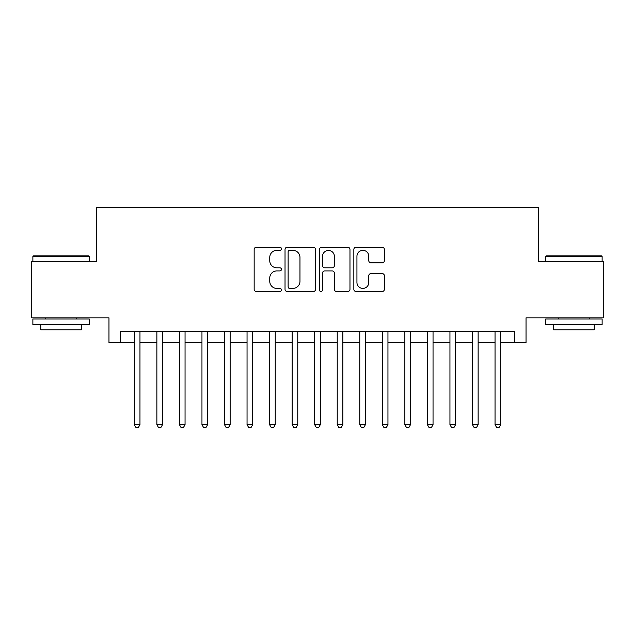 <?xml version="1.0" encoding="UTF-8"?>
<svg xmlns="http://www.w3.org/2000/svg" width="635" height="635" viewBox="0 0 635 635"><rect width="100%" height="100%" fill="white"/><g stroke="black" fill="none" stroke-linecap="round" stroke-linejoin="round"><path stroke-width="0.95" d="M281.432 248.785A1.548 1.548 0 0 0 279.884 247.237L256.365 247.237A2.215 2.215 0 0 0 254.159 249.452L254.159 289.282A2.215 2.215 0 0 0 256.365 291.497L279.884 291.497A1.548 1.548 0 0 0 281.432 289.949A1.548 1.548 0 0 0 279.884 288.401L276.836 288.401A7.08 7.08 0 0 1 269.756 281.321L269.756 277.995A7.08 7.08 0 0 1 276.836 270.915L279.884 270.915A1.548 1.548 0 0 0 281.432 269.367A1.548 1.548 0 0 0 279.884 267.819L276.836 267.819A7.08 7.08 0 0 1 269.756 260.739L269.756 257.421A7.08 7.08 0 0 1 276.836 250.341L279.884 250.341A1.548 1.548 0 0 0 281.432 248.785M382.175 262.842A2.215 2.215 0 0 0 384.381 260.628L384.381 249.452A2.215 2.215 0 0 0 382.175 247.237L356.06 247.237A2.215 2.215 0 0 0 353.846 249.452L353.846 289.282A2.215 2.215 0 0 0 356.06 291.497L382.175 291.497A2.215 2.215 0 0 0 384.381 289.282L384.381 275.788A2.215 2.215 0 0 0 382.175 273.574L370.999 273.574A2.215 2.215 0 0 0 368.784 275.788L368.784 282.48A5.921 5.921 0 0 1 362.863 288.401A5.921 5.921 0 0 1 356.941 282.48L356.941 256.254A5.921 5.921 0 0 1 362.863 250.341A5.921 5.921 0 0 1 368.784 256.254L368.784 260.628A2.215 2.215 0 0 0 370.999 262.842L382.175 262.842M120.237 342.638L120.237 331.367L514.763 331.367L514.763 342.638L526.034 342.638L526.034 317.841L603.25 317.841L603.25 261.477L538.432 261.477L538.432 207.367L96.568 207.367L96.568 261.477L31.75 261.477L31.75 317.841L108.966 317.841L108.966 342.638L134.326 342.638M315.563 249.452A2.215 2.215 0 0 0 313.349 247.237L287.242 247.237A2.215 2.215 0 0 0 285.028 249.452L285.028 289.282A2.215 2.215 0 0 0 287.242 291.497L313.349 291.497A2.215 2.215 0 0 0 315.563 289.282L315.563 249.452M321.651 247.237L347.758 247.237A2.215 2.215 0 0 1 349.972 249.452L349.972 289.282A2.215 2.215 0 0 1 347.758 291.497L336.59 291.497A2.215 2.215 0 0 1 334.375 289.282L334.375 273.129A2.215 2.215 0 0 0 332.161 270.915L324.747 270.915A2.215 2.215 0 0 0 322.532 273.129L322.532 289.949A1.548 1.548 0 0 1 320.985 291.497A1.548 1.548 0 0 1 319.437 289.949L319.437 249.452A2.215 2.215 0 0 1 321.651 247.237M139.962 342.638L156.869 342.638M162.504 342.638L179.419 342.638M185.055 342.638L201.962 342.638M207.597 342.638L224.504 342.638M230.14 342.638L247.047 342.638M252.682 342.638L269.589 342.638M275.233 342.638L292.14 342.638M297.775 342.638L314.682 342.638M320.318 342.638L337.225 342.638M342.86 342.638L359.767 342.638M365.411 342.638L382.318 342.638M387.953 342.638L404.86 342.638M410.496 342.638L427.403 342.638M433.038 342.638L449.945 342.638M455.581 342.638L472.496 342.638M478.131 342.638L495.038 342.638M500.674 342.638L514.763 342.638M289.671 250.341A1.548 1.548 0 0 0 288.123 251.889L288.123 286.853A1.548 1.548 0 0 0 289.671 288.401L292.878 288.401A7.08 7.08 0 0 0 299.966 281.321L299.966 257.421A7.08 7.08 0 0 0 292.878 250.341L289.671 250.341M334.375 256.365A5.921 5.921 0 0 0 328.454 250.444A5.921 5.921 0 0 0 322.532 256.365L322.532 265.605A2.215 2.215 0 0 0 324.747 267.819L332.161 267.819A2.215 2.215 0 0 0 334.375 265.605L334.375 256.365M139.962 331.367L139.962 424.696L134.326 424.696L134.326 331.367M139.962 424.696L138.271 427.633L136.017 427.633L134.326 424.696M33.552 255.841L88.559 255.841L89.241 256.516L32.877 256.516L33.552 255.841M61.055 324.604L32.877 324.604L32.877 318.968L89.241 318.968L89.241 324.604L61.055 324.604M81.351 324.604L81.351 329.787L40.767 329.787L40.767 324.604M546.441 255.841L601.448 255.841L602.123 256.516L545.759 256.516L546.441 255.841M573.945 324.604L545.759 324.604L545.759 318.968L602.123 318.968L602.123 324.604L573.945 324.604M594.233 324.604L594.233 329.787L553.649 329.787L553.649 324.604M162.504 331.367L162.504 424.696L156.869 424.696L156.869 331.367M162.504 424.696L160.814 427.633L158.559 427.633L156.869 424.696M185.055 331.367L185.055 424.696L179.419 424.696L179.419 331.367M185.055 424.696L183.364 427.633L181.11 427.633L179.419 424.696M207.597 331.367L207.597 424.696L201.962 424.696L201.962 331.367M207.597 424.696L205.907 427.633L203.652 427.633L201.962 424.696M230.14 331.367L230.14 424.696L224.504 424.696L224.504 331.367M230.14 424.696L228.449 427.633L226.195 427.633L224.504 424.696M252.682 331.367L252.682 424.696L247.047 424.696L247.047 331.367M252.682 424.696L250.992 427.633L248.737 427.633L247.047 424.696M275.233 331.367L275.233 424.696L269.589 424.696L269.589 331.367M275.233 424.696L273.542 427.633L271.288 427.633L269.589 424.696M297.775 331.367L297.775 424.696L292.14 424.696L292.14 331.367M297.775 424.696L296.085 427.633L293.83 427.633L292.14 424.696M320.318 331.367L320.318 424.696L314.682 424.696L314.682 331.367M320.318 424.696L318.627 427.633L316.373 427.633L314.682 424.696M342.86 331.367L342.86 424.696L337.225 424.696L337.225 331.367M342.86 424.696L341.17 427.633L338.915 427.633L337.225 424.696M365.411 331.367L365.411 424.696L359.767 424.696L359.767 331.367M365.411 424.696L363.712 427.633L361.458 427.633L359.767 424.696M387.953 331.367L387.953 424.696L382.318 424.696L382.318 331.367M387.953 424.696L386.263 427.633L384.008 427.633L382.318 424.696M410.496 331.367L410.496 424.696L404.86 424.696L404.86 331.367M410.496 424.696L408.805 427.633L406.551 427.633L404.86 424.696M433.038 331.367L433.038 424.696L427.403 424.696L427.403 331.367M433.038 424.696L431.348 427.633L429.093 427.633L427.403 424.696M455.581 331.367L455.581 424.696L449.945 424.696L449.945 331.367M455.581 424.696L453.89 427.633L451.636 427.633L449.945 424.696M478.131 331.367L478.131 424.696L472.496 424.696L472.496 331.367M478.131 424.696L476.44 427.633L474.186 427.633L472.496 424.696M500.674 331.367L500.674 424.696L495.038 424.696L495.038 331.367M500.674 424.696L498.983 427.633L496.729 427.633L495.038 424.696M32.877 261.477L32.877 256.516M45.728 318.968L45.728 317.841M76.39 318.968L76.39 317.841M89.241 261.477L89.241 256.516M545.759 261.477L545.759 256.516M558.609 318.968L558.609 317.841M589.272 318.968L589.272 317.841M602.123 261.477L602.123 256.516"/></g></svg>
